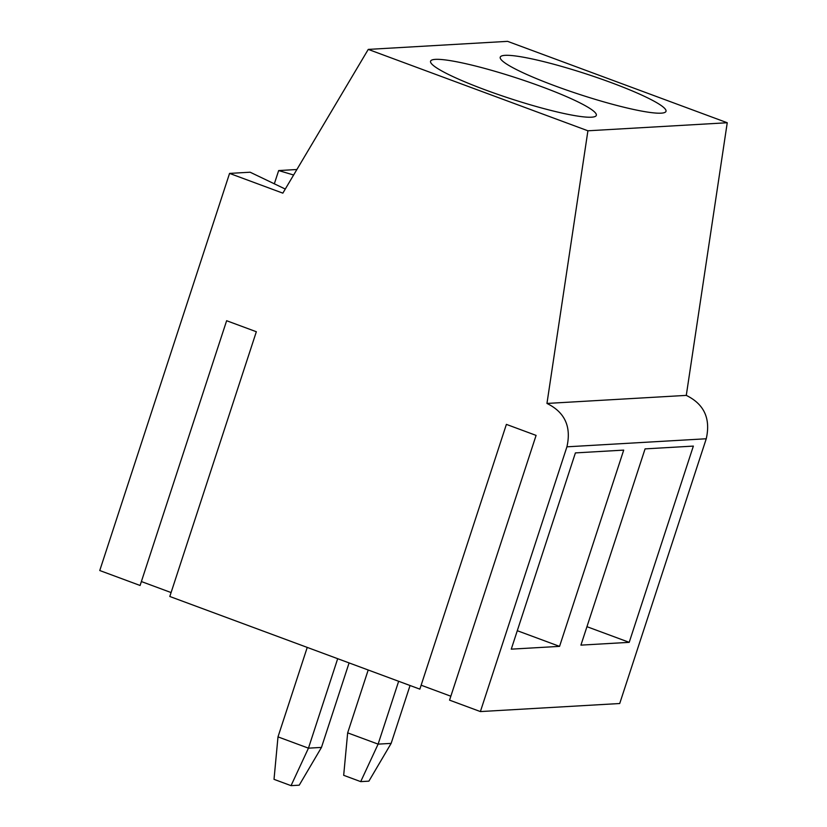 <?xml version="1.0" encoding="UTF-8"?>
<svg xmlns="http://www.w3.org/2000/svg" width="827" height="827" viewBox="0 0 827 827"><rect width="100%" height="100%" fill="white"/><g stroke="black" fill="none" stroke-linecap="round" stroke-linejoin="round"><path stroke-width="1.24" d="M337.685 658.695L308.45 748.166L291.042 785.65L274.016 779.344L277.996 736.878L307.241 647.417M277.996 736.878L308.45 748.166L321.476 747.412L349.087 662.923M291.042 785.65L299.229 785.174L321.476 747.412M398.655 681.283L378.115 744.135L360.706 781.629L343.681 775.312L347.66 732.856L368.201 670.004M347.66 732.856L378.115 744.135L391.14 743.39L410.058 685.511M360.706 781.629L368.894 781.153L391.14 743.39M480.384 711.571L619.712 703.519L706.248 438.765L566.919 446.818C571.478 426.649 564.831 412.197 546.957 403.442L587.914 130.79L368.253 49.403L282.844 193.146L229.565 173.401L99.757 570.527L140.094 585.475L226.629 320.721L256.339 331.73L169.804 596.484L419.858 689.139L506.393 424.385L536.092 435.395L449.557 700.149L480.384 711.571L566.919 446.818M421.139 685.211L450.839 696.22M141.376 581.546L171.086 592.556M229.565 173.401L250.126 172.212L285.274 189.052M293.626 175.004L278.658 170.569L274.306 183.894M278.658 170.569L296.893 169.514M368.253 49.403L507.582 41.35L727.243 122.747L686.286 395.389C704.159 404.145 710.807 418.607 706.248 438.765M587.914 130.79L727.243 122.747M638.113 110.404A87.186 10.772 18.1 0 0 665.983 111.345A87.186 10.772 18.1 0 0 618.668 85.45A87.186 10.772 18.1 0 0 528.112 58.107A87.186 10.772 18.1 0 0 500.242 57.166A87.186 10.772 18.1 0 0 547.557 83.062A87.186 10.772 18.1 0 0 638.113 110.404M568.449 114.436A87.186 10.772 18.1 0 0 596.319 115.366A87.186 10.772 18.1 0 0 549.004 89.471A87.186 10.772 18.1 0 0 458.447 62.128A87.186 10.772 18.1 0 0 430.578 61.198A87.186 10.772 18.1 0 0 477.892 87.093A87.186 10.772 18.1 0 0 568.449 114.436M546.957 403.442L686.286 395.389M629.213 642.341L693.367 446.094L645.07 448.885L580.926 645.132L629.213 642.341L586.963 626.69M559.559 646.373L623.703 450.115L575.406 452.907L511.262 649.154L559.559 646.373L517.299 630.712"/></g></svg>
